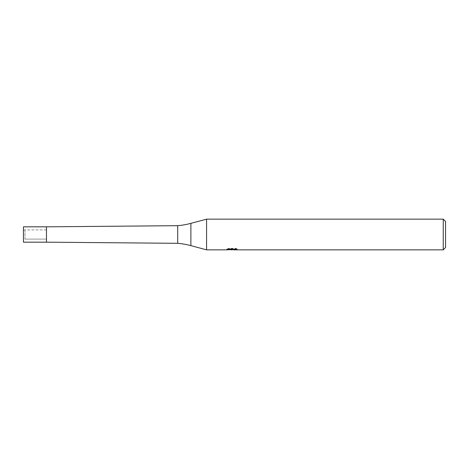 <?xml version="1.0" encoding="UTF-8"?>
<svg xmlns="http://www.w3.org/2000/svg" width="469" height="469" viewBox="0 0 469 469"><rect width="100%" height="100%" fill="white"/><g stroke="black" fill="none" stroke-linecap="round" stroke-linejoin="round"><path stroke-width="0.35" stroke-dasharray="2.35 1.76" d="M23.45 229.898L46.472 229.898L46.472 239.102L24.986 239.102L24.986 229.898L46.472 229.898L46.472 239.102L46.472 229.898L46.472 239.102L23.45 239.102L23.45 229.898L23.45 239.102M237.279 248.822L235.52 248.347L229.47 248.347L227.87 248.775L232.776 248.775L226.943 249.08L229.189 248.347L231.434 249.08L236.2 248.646L236.2 248.957L233.732 249.074L237.279 248.822L237.279 249.608M236.2 248.957L236.2 249.731L233.732 249.608M233.791 249.848L236.2 249.731M229.47 248.347L229.47 249.156M235.52 248.347L235.52 249.156M236.2 248.646L236.2 249.438M232.401 248.951L232.401 249.584M227.87 248.775L227.87 249.555M232.776 248.775L232.776 249.156M229.189 248.347L229.189 249.156L226.937 249.848L226.937 249.08L231.434 249.08M230.379 249.696L229.189 249.156M206.583 219.152L206.583 249.848L206.583 219.152M445.55 221.456L445.55 247.544M443.246 219.152L443.246 249.848M177.71 225.683L177.71 243.317M46.472 226.826L46.472 242.174L46.472 226.826M24.986 229.898L24.986 239.102M23.45 226.826L23.45 242.174M190.883 223.355L190.883 245.645M232.132 249.842L232.132 249.074M232.161 249.08L233.791 249.08"/><path stroke-width="0.7" d="M227.049 249.051L226.943 249.848L206.583 249.848L190.883 245.645A76.746 76.746 0 0 0 177.71 243.317L46.472 242.174L46.472 226.826L177.71 225.683A76.746 76.746 0 0 0 190.883 223.355L206.583 219.152L443.246 219.152L445.55 221.456L445.55 247.544L443.246 249.848L233.791 249.848L233.732 249.156M177.71 243.317L177.71 225.683M206.583 249.848L206.583 219.152L206.583 249.848M233.732 249.608L230.379 249.696M232.161 249.848L231.434 249.848M443.246 249.848L443.246 219.152M227.049 249.819L232.776 249.555L227.87 249.555L229.47 249.156L235.52 249.156L237.279 249.602L233.732 249.842M232.776 249.156L232.776 249.555M46.472 242.174L23.45 242.174L23.45 226.826L46.472 226.826L46.472 242.174M190.883 245.645L190.883 223.355"/></g></svg>
